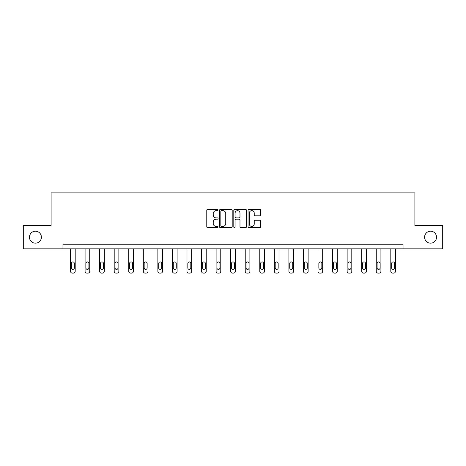 <?xml version="1.0" encoding="UTF-8"?>
<svg xmlns="http://www.w3.org/2000/svg" width="466" height="466" viewBox="0 0 466 466"><rect width="100%" height="100%" fill="white"/><g stroke="black" fill="none" stroke-linecap="round" stroke-linejoin="round"><path stroke-width="0.7" d="M218.071 210.009A0.641 0.641 0 0 0 217.43 209.362L207.696 209.362A0.915 0.915 0 0 0 206.776 210.282L206.776 226.767A0.915 0.915 0 0 0 207.696 227.688L217.43 227.688A0.641 0.641 0 0 0 218.071 227.047A0.641 0.641 0 0 0 217.43 226.406L216.166 226.406A2.93 2.93 0 0 1 213.236 223.47L213.236 222.096A2.93 2.93 0 0 1 216.166 219.166L217.43 219.166A0.641 0.641 0 0 0 218.071 218.525A0.641 0.641 0 0 0 217.43 217.884L216.166 217.884A2.93 2.93 0 0 1 213.236 214.954L213.236 213.579A2.93 2.93 0 0 1 216.166 210.649L217.43 210.649A0.641 0.641 0 0 0 218.071 210.009M424.596 237.188A5.971 5.971 0 0 0 430.567 243.165A5.971 5.971 0 0 0 436.543 237.188A5.971 5.971 0 0 0 430.567 231.218A5.971 5.971 0 0 0 424.596 237.188M29.457 237.188A5.971 5.971 0 0 0 35.433 243.165A5.971 5.971 0 0 0 41.404 237.188A5.971 5.971 0 0 0 35.433 231.218A5.971 5.971 0 0 0 29.457 237.188M259.772 215.822A0.915 0.915 0 0 0 260.686 214.908L260.686 210.282A0.915 0.915 0 0 0 259.772 209.362L248.96 209.362A0.915 0.915 0 0 0 248.046 210.282L248.046 226.767A0.915 0.915 0 0 0 248.96 227.688L259.772 227.688A0.915 0.915 0 0 0 260.686 226.767L260.686 221.181A0.915 0.915 0 0 0 259.772 220.267L255.147 220.267A0.915 0.915 0 0 0 254.232 221.181L254.232 223.954A2.452 2.452 0 0 1 251.78 226.406A2.452 2.452 0 0 1 249.327 223.954L249.327 213.096A2.452 2.452 0 0 1 251.78 210.649A2.452 2.452 0 0 1 254.232 213.096L254.232 214.908A0.915 0.915 0 0 0 255.147 215.822L259.772 215.822M62.962 248.856L23.3 248.856L23.3 225.527L51.109 225.527L51.109 192.86L414.891 192.86L414.891 225.527L442.7 225.527L442.7 248.856L403.038 248.856L403.038 244.19L62.962 244.19L62.962 248.856L403.038 248.856M232.196 210.282A0.915 0.915 0 0 0 231.282 209.362L220.47 209.362A0.915 0.915 0 0 0 219.556 210.282L219.556 226.767A0.915 0.915 0 0 0 220.47 227.688L231.282 227.688A0.915 0.915 0 0 0 232.196 226.767L232.196 210.282M234.718 209.362L245.53 209.362A0.915 0.915 0 0 1 246.444 210.282L246.444 226.767A0.915 0.915 0 0 1 245.53 227.688L240.899 227.688A0.915 0.915 0 0 1 239.984 226.767L239.984 220.08A0.915 0.915 0 0 0 239.07 219.166L236 219.166A0.915 0.915 0 0 0 235.085 220.08L235.085 227.047A0.641 0.641 0 0 1 234.445 227.688A0.641 0.641 0 0 1 233.804 227.047L233.804 210.282A0.915 0.915 0 0 1 234.718 209.362M221.478 210.649A0.641 0.641 0 0 0 220.837 211.29L220.837 225.76A0.641 0.641 0 0 0 221.478 226.406L222.806 226.406A2.93 2.93 0 0 0 225.742 223.47L225.742 213.579A2.93 2.93 0 0 0 222.806 210.649L221.478 210.649M239.984 213.143A2.452 2.452 0 0 0 237.532 210.696A2.452 2.452 0 0 0 235.085 213.143L235.085 216.97A0.915 0.915 0 0 0 236 217.884L239.07 217.884A0.915 0.915 0 0 0 239.984 216.97L239.984 213.143M75.189 248.856L75.189 271.27A1.864 1.864 0 0 1 73.319 273.14L72.387 273.14A1.864 1.864 0 0 1 70.523 271.27L70.523 248.856M74.35 267.915L74.35 263.436A1.491 1.491 0 0 0 72.853 261.939A1.491 1.491 0 0 0 71.362 263.436L71.362 267.915A1.491 1.491 0 0 0 72.853 269.406A1.491 1.491 0 0 0 74.35 267.915M89.746 248.856L89.746 271.27A1.864 1.864 0 0 1 87.882 273.14L86.95 273.14A1.864 1.864 0 0 1 85.08 271.27L85.08 248.856M88.907 267.915L88.907 263.436A1.491 1.491 0 0 0 87.416 261.939A1.491 1.491 0 0 0 85.919 263.436L85.919 267.915A1.491 1.491 0 0 0 87.416 269.406A1.491 1.491 0 0 0 88.907 267.915M104.308 248.856L104.308 271.27A1.864 1.864 0 0 1 102.438 273.14L101.506 273.14A1.864 1.864 0 0 1 99.637 271.27L99.637 248.856M103.464 267.915L103.464 263.436A1.491 1.491 0 0 0 101.972 261.939A1.491 1.491 0 0 0 100.481 263.436L100.481 267.915A1.491 1.491 0 0 0 101.972 269.406A1.491 1.491 0 0 0 103.464 267.915M118.865 248.856L118.865 271.27A1.864 1.864 0 0 1 116.995 273.14L116.063 273.14A1.864 1.864 0 0 1 114.199 271.27L114.199 248.856M118.026 267.915L118.026 263.436A1.491 1.491 0 0 0 116.529 261.939A1.491 1.491 0 0 0 115.038 263.436L115.038 267.915A1.491 1.491 0 0 0 116.529 269.406A1.491 1.491 0 0 0 118.026 267.915M133.422 248.856L133.422 271.27A1.864 1.864 0 0 1 131.558 273.14L130.626 273.14A1.864 1.864 0 0 1 128.756 271.27L128.756 248.856M132.583 267.915L132.583 263.436A1.491 1.491 0 0 0 131.092 261.939A1.491 1.491 0 0 0 129.595 263.436L129.595 267.915A1.491 1.491 0 0 0 131.092 269.406A1.491 1.491 0 0 0 132.583 267.915M147.984 248.856L147.984 271.27A1.864 1.864 0 0 1 146.114 273.14L145.182 273.14A1.864 1.864 0 0 1 143.312 271.27L143.312 248.856M147.139 267.915L147.139 263.436A1.491 1.491 0 0 0 145.648 261.939A1.491 1.491 0 0 0 144.157 263.436L144.157 267.915A1.491 1.491 0 0 0 145.648 269.406A1.491 1.491 0 0 0 147.139 267.915M162.541 248.856L162.541 271.27A1.864 1.864 0 0 1 160.671 273.14L159.739 273.14A1.864 1.864 0 0 1 157.875 271.27L157.875 248.856M161.702 267.915L161.702 263.436A1.491 1.491 0 0 0 160.205 261.939A1.491 1.491 0 0 0 158.714 263.436L158.714 267.915A1.491 1.491 0 0 0 160.205 269.406A1.491 1.491 0 0 0 161.702 267.915M177.097 248.856L177.097 271.27A1.864 1.864 0 0 1 175.233 273.14L174.301 273.14A1.864 1.864 0 0 1 172.432 271.27L172.432 248.856M176.259 267.915L176.259 263.436A1.491 1.491 0 0 0 174.767 261.939A1.491 1.491 0 0 0 173.27 263.436L173.27 267.915A1.491 1.491 0 0 0 174.767 269.406A1.491 1.491 0 0 0 176.259 267.915M191.66 248.856L191.66 271.27A1.864 1.864 0 0 1 189.79 273.14L188.858 273.14A1.864 1.864 0 0 1 186.988 271.27L186.988 248.856M190.815 267.915L190.815 263.436A1.491 1.491 0 0 0 189.324 261.939A1.491 1.491 0 0 0 187.833 263.436L187.833 267.915A1.491 1.491 0 0 0 189.324 269.406A1.491 1.491 0 0 0 190.815 267.915M206.217 248.856L206.217 271.27A1.864 1.864 0 0 1 204.347 273.14L203.415 273.14A1.864 1.864 0 0 1 201.551 271.27L201.551 248.856M205.378 267.915L205.378 263.436A1.491 1.491 0 0 0 203.881 261.939A1.491 1.491 0 0 0 202.39 263.436L202.39 267.915A1.491 1.491 0 0 0 203.881 269.406A1.491 1.491 0 0 0 205.378 267.915M220.773 248.856L220.773 271.27A1.864 1.864 0 0 1 218.909 273.14L217.977 273.14A1.864 1.864 0 0 1 216.108 271.27L216.108 248.856M219.935 267.915L219.935 263.436A1.491 1.491 0 0 0 218.443 261.939A1.491 1.491 0 0 0 216.946 263.436L216.946 267.915A1.491 1.491 0 0 0 218.443 269.406A1.491 1.491 0 0 0 219.935 267.915M235.336 248.856L235.336 271.27A1.864 1.864 0 0 1 233.466 273.14L232.534 273.14A1.864 1.864 0 0 1 230.664 271.27L230.664 248.856M234.491 267.915L234.491 263.436A1.491 1.491 0 0 0 233 261.939A1.491 1.491 0 0 0 231.509 263.436L231.509 267.915A1.491 1.491 0 0 0 233 269.406A1.491 1.491 0 0 0 234.491 267.915M249.893 248.856L249.893 271.27A1.864 1.864 0 0 1 248.023 273.14L247.091 273.14A1.864 1.864 0 0 1 245.227 271.27L245.227 248.856M249.054 267.915L249.054 263.436A1.491 1.491 0 0 0 247.557 261.939A1.491 1.491 0 0 0 246.065 263.436L246.065 267.915A1.491 1.491 0 0 0 247.557 269.406A1.491 1.491 0 0 0 249.054 267.915M264.449 248.856L264.449 271.27A1.864 1.864 0 0 1 262.585 273.14L261.653 273.14A1.864 1.864 0 0 1 259.783 271.27L259.783 248.856M263.61 267.915L263.61 263.436A1.491 1.491 0 0 0 262.119 261.939A1.491 1.491 0 0 0 260.622 263.436L260.622 267.915A1.491 1.491 0 0 0 262.119 269.406A1.491 1.491 0 0 0 263.61 267.915M279.012 248.856L279.012 271.27A1.864 1.864 0 0 1 277.142 273.14L276.21 273.14A1.864 1.864 0 0 1 274.34 271.27L274.34 248.856M278.167 267.915L278.167 263.436A1.491 1.491 0 0 0 276.676 261.939A1.491 1.491 0 0 0 275.185 263.436L275.185 267.915A1.491 1.491 0 0 0 276.676 269.406A1.491 1.491 0 0 0 278.167 267.915M293.568 248.856L293.568 271.27A1.864 1.864 0 0 1 291.699 273.14L290.767 273.14A1.864 1.864 0 0 1 288.903 271.27L288.903 248.856M292.73 267.915L292.73 263.436A1.491 1.491 0 0 0 291.233 261.939A1.491 1.491 0 0 0 289.741 263.436L289.741 267.915A1.491 1.491 0 0 0 291.233 269.406A1.491 1.491 0 0 0 292.73 267.915M308.125 248.856L308.125 271.27A1.864 1.864 0 0 1 306.261 273.14L305.329 273.14A1.864 1.864 0 0 1 303.459 271.27L303.459 248.856M307.286 267.915L307.286 263.436A1.491 1.491 0 0 0 305.795 261.939A1.491 1.491 0 0 0 304.298 263.436L304.298 267.915A1.491 1.491 0 0 0 305.795 269.406A1.491 1.491 0 0 0 307.286 267.915M322.688 248.856L322.688 271.27A1.864 1.864 0 0 1 320.818 273.14L319.886 273.14A1.864 1.864 0 0 1 318.016 271.27L318.016 248.856M321.843 267.915L321.843 263.436A1.491 1.491 0 0 0 320.352 261.939A1.491 1.491 0 0 0 318.861 263.436L318.861 267.915A1.491 1.491 0 0 0 320.352 269.406A1.491 1.491 0 0 0 321.843 267.915M337.244 248.856L337.244 271.27A1.864 1.864 0 0 1 335.374 273.14L334.442 273.14A1.864 1.864 0 0 1 332.578 271.27L332.578 248.856M336.405 267.915L336.405 263.436A1.491 1.491 0 0 0 334.908 261.939A1.491 1.491 0 0 0 333.417 263.436L333.417 267.915A1.491 1.491 0 0 0 334.908 269.406A1.491 1.491 0 0 0 336.405 267.915M351.801 248.856L351.801 271.27A1.864 1.864 0 0 1 349.937 273.14L349.005 273.14A1.864 1.864 0 0 1 347.135 271.27L347.135 248.856M350.962 267.915L350.962 263.436A1.491 1.491 0 0 0 349.471 261.939A1.491 1.491 0 0 0 347.974 263.436L347.974 267.915A1.491 1.491 0 0 0 349.471 269.406A1.491 1.491 0 0 0 350.962 267.915M366.363 248.856L366.363 271.27A1.864 1.864 0 0 1 364.494 273.14L363.562 273.14A1.864 1.864 0 0 1 361.692 271.27L361.692 248.856M365.519 267.915L365.519 263.436A1.491 1.491 0 0 0 364.028 261.939A1.491 1.491 0 0 0 362.536 263.436L362.536 267.915A1.491 1.491 0 0 0 364.028 269.406A1.491 1.491 0 0 0 365.519 267.915M380.92 248.856L380.92 271.27A1.864 1.864 0 0 1 379.05 273.14L378.118 273.14A1.864 1.864 0 0 1 376.254 271.27L376.254 248.856M380.081 267.915L380.081 263.436A1.491 1.491 0 0 0 378.584 261.939A1.491 1.491 0 0 0 377.093 263.436L377.093 267.915A1.491 1.491 0 0 0 378.584 269.406A1.491 1.491 0 0 0 380.081 267.915M395.477 248.856L395.477 271.27A1.864 1.864 0 0 1 393.613 273.14L392.681 273.14A1.864 1.864 0 0 1 390.811 271.27L390.811 248.856M394.638 267.915L394.638 263.436A1.491 1.491 0 0 0 393.147 261.939A1.491 1.491 0 0 0 391.65 263.436L391.65 267.915A1.491 1.491 0 0 0 393.147 269.406A1.491 1.491 0 0 0 394.638 267.915"/></g></svg>
